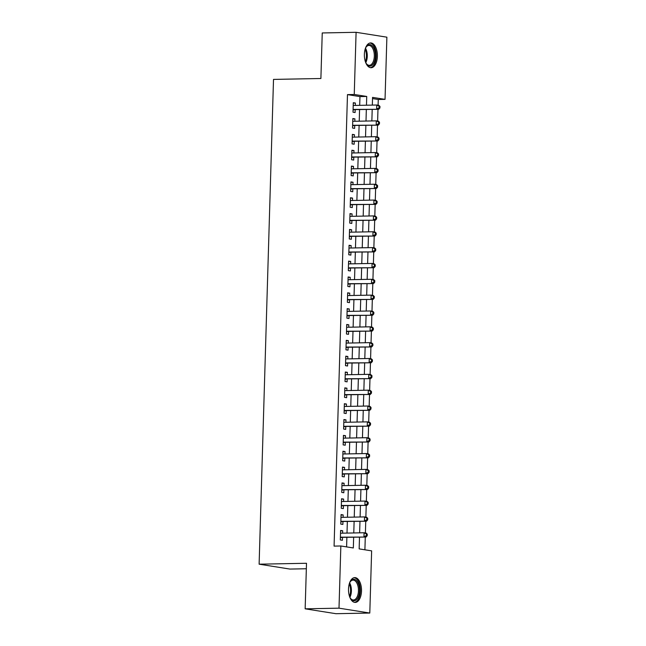 <?xml version="1.0" encoding="UTF-8"?>
<svg xmlns="http://www.w3.org/2000/svg" width="646" height="646" viewBox="0 0 646 646"><rect width="100%" height="100%" fill="white"/><g stroke="black" fill="none" stroke-linecap="round" stroke-linejoin="round"><path stroke-width="0.97" d="M348.517 588.982A12.403 6.5 -91.1 0 1 354.767 577.613A12.403 6.5 -91.1 0 1 361.502 591.042A12.403 6.5 -91.1 0 1 355.243 602.411A12.403 6.5 -91.1 0 1 348.517 588.982M364.384 54.304A12.403 6.5 -91.1 0 1 370.642 42.935A12.403 6.5 -91.1 0 1 377.369 56.363A12.403 6.5 -91.1 0 1 371.119 67.733A12.403 6.5 -91.1 0 1 364.384 54.304M306.341 568.746L289.909 569.069L259.119 564.184L273.508 79.41L320.892 78.497L322.241 32.954L356.091 32.3L386.881 37.177L385.04 99.363L372.556 97.384L372.33 105.104M378.096 105.225L378.265 99.492L385.04 99.363M364.901 549.803L365.281 537.06M365.402 532.966L365.749 521.217M365.87 517.123L366.217 505.374M366.347 501.28L366.694 489.539M366.815 485.437L367.162 473.696M367.283 469.602L367.631 457.853M367.752 453.758L368.099 442.009M368.22 437.915L368.575 426.166M368.696 422.072L369.044 410.323M369.165 406.229L369.512 394.48M369.633 390.386L369.98 378.637M370.101 374.543L370.457 362.794M370.578 358.7L370.925 346.959M371.046 342.856L371.393 331.115M371.515 327.013L371.862 315.272M371.983 311.178L372.33 299.429M372.459 295.335L372.807 283.586M372.928 279.492L373.275 267.743M373.396 263.649L373.743 251.9M373.864 247.806L374.212 236.056M374.333 231.962L374.688 220.213M374.809 216.119L375.156 204.378M375.278 200.276L375.625 188.535M375.746 184.433L376.093 172.692M376.214 168.598L376.561 156.849M376.691 152.755L377.038 141.006M377.159 136.912L377.506 125.162M377.627 121.068L377.975 109.319M359.499 537.173L359.152 548.89L371.636 550.868L369.795 613.046L339.005 608.169L340.846 545.983L353.33 547.961L353.645 537.286M339.005 608.169L305.154 608.823L335.944 613.7L369.795 613.046M342.614 533.168L342.687 530.77L340.603 530.439L340.321 539.943L342.404 540.274L342.485 537.504M343.083 517.325L343.155 514.927L341.072 514.596L340.789 524.1L342.873 524.431L342.953 521.661M343.551 501.49L343.624 499.083L341.548 498.752L341.266 508.257L343.341 508.588L343.43 505.818M344.027 485.647L344.092 483.24L342.017 482.909L341.734 492.413L343.817 492.745L343.898 489.975M344.496 469.803L344.568 467.397L342.485 467.066L342.202 476.578L344.286 476.901L344.366 474.132M344.964 453.96L345.037 451.554L342.953 451.231L342.671 460.735L344.754 461.058L344.835 458.289M345.432 438.117L345.505 435.711L343.43 435.388L343.147 444.892L345.222 445.223L345.303 442.445M345.909 422.274L345.973 419.876L343.898 419.545L343.615 429.049L345.691 429.38L345.78 426.602M346.377 406.431L346.45 404.033L344.366 403.702L344.084 413.206L346.167 413.537L346.248 410.759M346.845 390.588L346.918 388.189L344.835 387.858L344.552 397.363L346.636 397.694L346.716 394.924M347.314 374.745L347.387 372.346L345.303 372.015L345.029 381.52L347.104 381.851L347.185 379.081M347.782 358.91L347.855 356.503L345.78 356.172L345.497 365.676L347.572 366.007L347.661 363.238M348.259 343.066L348.331 340.66L346.248 340.329L345.965 349.833L348.049 350.164L348.129 347.395M348.727 327.223L348.8 324.817L346.716 324.486L346.434 333.998L348.517 334.321L348.598 331.551M349.195 311.38L349.268 308.974L347.185 308.643L346.902 318.155L348.985 318.478L349.066 315.708M349.664 295.537L349.736 293.131L347.661 292.808L347.378 302.312L349.454 302.643L349.534 299.865M350.14 279.694L350.205 277.296L348.129 276.964L347.847 286.469L349.93 286.8L350.011 284.022M350.608 263.851L350.681 261.452L348.598 261.121L348.315 270.626L350.398 270.957L350.479 268.179M351.077 248.007L351.149 245.609L349.066 245.278L348.783 254.782L350.867 255.113L350.948 252.344M351.545 232.164L351.618 229.766L349.543 229.435L349.26 238.939L351.335 239.27L351.416 236.501M352.022 216.321L352.086 213.923L350.011 213.592L349.728 223.096L351.804 223.427L351.892 220.657M352.49 200.486L352.563 198.08L350.479 197.749L350.197 207.253L352.28 207.584L352.361 204.814M352.958 184.643L353.031 182.237L350.948 181.906L350.665 191.41L352.748 191.741L352.829 188.971M353.427 168.8L353.499 166.393L351.416 166.062L351.133 175.575L353.217 175.898L353.297 173.128M353.895 152.957L353.968 150.55L351.892 150.227L351.61 159.732L353.685 160.063L353.774 157.285M354.371 137.114L354.436 134.707L352.361 134.384L352.078 143.888L354.161 144.219L354.242 141.442M354.84 121.27L354.912 118.872L352.829 118.541L352.546 128.045L354.63 128.376L354.711 125.599M378.265 99.492L372.516 98.58M359.701 105.346L359.959 96.593L347.475 94.615L334.079 546.12L340.846 545.983M346.595 546.896L346.878 537.415M347.007 533.087L347.346 521.572M347.475 517.244L347.814 505.729M347.944 501.401L348.291 489.886M348.42 485.558L348.759 474.051M348.888 469.715L349.228 458.208M349.357 453.872L349.696 442.365M349.825 438.028L350.172 426.522M350.293 422.193L350.641 410.678M350.77 406.35L351.109 394.835M351.238 390.507L351.577 378.992M351.707 374.664L352.046 363.149M352.175 358.821L352.522 347.306M352.651 342.978L352.991 331.471M353.12 327.134L353.459 315.628M353.588 311.291L353.927 299.784M354.056 295.448L354.404 283.941M354.525 279.613L354.872 268.098M355.001 263.77L355.34 252.255M355.47 247.927L355.809 236.412M355.938 232.084L356.277 220.569M356.406 216.24L356.754 204.725M356.883 200.397L357.222 188.89M357.351 184.554L357.69 173.047M357.819 168.711L358.159 157.204M358.288 152.868L358.635 141.361M358.764 137.033L359.103 125.518M359.233 121.19L359.572 109.675M355.308 105.427L355.381 103.029L353.297 102.698L353.015 112.202L355.098 112.533L355.179 109.763M305.154 608.823L306.503 563.272L259.119 564.184M347.475 94.615L354.25 94.478L356.091 32.3M366.468 105.217L366.734 96.456L354.25 94.478M353.774 532.958L354.121 521.443M354.242 517.115L354.589 505.6M354.719 501.272L355.058 489.757M355.187 485.429L355.526 473.914M355.655 469.585L355.994 458.079M356.124 453.742L356.471 442.235M356.6 437.899L356.939 426.392M357.068 422.056L357.408 410.549M357.537 406.221L357.876 394.706M358.005 390.378L358.352 378.863M358.473 374.535L358.821 363.02M358.95 358.691L359.289 347.177M359.418 342.848L359.757 331.333M359.887 327.005L360.226 315.498M360.355 311.162L360.702 299.655M360.831 295.319L361.171 283.812M361.3 279.476L361.639 267.969M361.768 263.641L362.107 252.126M362.236 247.798L362.584 236.283M362.713 231.954L363.052 220.439M363.181 216.111L363.52 204.596M363.65 200.268L363.989 188.753M364.118 184.425L364.465 172.91M364.586 168.582L364.933 157.075M365.063 152.739L365.402 141.232M365.531 136.895L365.87 125.389M365.999 121.052L366.339 109.545M372.201 109.432L371.854 120.947M371.725 125.276L371.385 136.782M371.256 141.119L370.917 152.626M370.788 156.962L370.449 168.469M370.32 172.805L369.972 184.312M369.843 188.64L369.504 200.155M369.375 204.483L369.036 215.998M368.906 220.326L368.567 231.841M368.438 236.17L368.091 247.684M367.97 252.013L367.622 263.528M367.493 267.856L367.154 279.363M367.025 283.699L366.686 295.206M366.557 299.542L366.217 311.049M366.088 315.385L365.741 326.892M365.612 331.22L365.273 342.735M365.143 347.064L364.804 358.578M364.675 362.907L364.336 374.422M364.207 378.75L363.86 390.265M363.738 394.593L363.391 406.108M363.262 410.436L362.923 421.951M362.794 426.279L362.454 437.786M362.325 442.122L361.986 453.629M361.857 457.966L361.51 469.472M361.38 473.801L361.041 485.316M360.912 489.644L360.573 501.159M360.444 505.487L360.105 517.002M359.975 521.33L359.628 532.845M359.959 96.593L366.734 96.456M353.289 103.069L355.381 103.029M352.821 118.912L354.912 118.872M352.353 134.748L354.436 134.707M351.876 150.591L353.968 150.55M351.408 166.434L353.499 166.393M350.94 182.277L353.031 182.237M350.471 198.12L352.563 198.08M349.995 213.963L352.086 213.923M349.526 229.806L351.618 229.766M349.058 245.65L351.149 245.609M348.59 261.493L350.681 261.452M348.113 277.336L350.205 277.296M347.645 293.171L349.736 293.131M347.177 309.014L349.268 308.974M346.708 324.857L348.8 324.817M346.24 340.7L348.331 340.66M345.763 356.544L347.855 356.503M345.295 372.387L347.387 372.346M344.827 388.23L346.918 388.189M344.358 404.073L346.45 404.033M343.882 419.916L345.973 419.876M343.414 435.751L345.505 435.711M342.945 451.594L345.037 451.554M342.477 467.438L344.568 467.397M342.009 483.281L344.092 483.24M341.532 499.124L343.624 499.083M341.064 514.967L343.155 514.927M340.595 530.81L342.687 530.77M353.096 109.618L378.742 109.303L353.104 109.432M379.081 107.85L376.658 108.98L376.78 105.015L378.855 105.346L379.961 106.404L379.129 106.267L379.081 107.85L379.913 107.987L379.961 106.404M353.217 105.468L376.78 105.015L379.129 106.267M354.097 109.78A1.591 1.349 -81 0 0 353.588 109.901L353.079 110.151M378.742 109.303L379.913 107.987M365.313 48.644A10.732 5.62 -91.1 0 1 366.169 46.964A10.732 5.62 -91.1 0 1 372.314 45.89A10.732 5.62 -91.1 0 1 375.415 56.25A10.732 5.62 -91.1 0 1 372.209 65.165A10.732 5.62 -91.1 0 1 366.5 63.881A10.732 5.62 -91.1 0 1 365.571 62.234M366.282 63.558A9.94 5.208 88.9 0 0 369.31 65.303A9.94 5.208 88.9 0 0 374.317 56.194A9.94 5.208 88.9 0 0 368.923 45.438A9.94 5.208 88.9 0 0 365.967 47.295M370.328 67.66A12.322 6.46 88.9 0 0 376.247 56.38A12.322 6.46 88.9 0 0 369.851 43.048M349.446 583.322A10.732 5.62 -91.1 0 1 350.302 581.642A10.732 5.62 -91.1 0 1 351.392 580.326A10.732 5.62 -91.1 0 1 358.95 585.462A10.732 5.62 -91.1 0 1 356.463 599.738A10.732 5.62 -91.1 0 1 350.633 598.559A10.732 5.62 -91.1 0 1 349.704 596.912M350.415 598.236A9.94 5.208 88.9 0 0 353.443 599.981A9.94 5.208 88.9 0 0 355.591 599.036A9.94 5.208 88.9 0 0 358.296 587.828A9.94 5.208 88.9 0 0 353.055 580.108A9.94 5.208 88.9 0 0 350.899 581.061A9.94 5.208 88.9 0 0 350.1 581.973M354.452 602.338A12.322 6.46 88.9 0 0 356.834 601.176A12.322 6.46 88.9 0 0 360.218 587.553A12.322 6.46 88.9 0 0 353.984 577.718M352.627 125.461L378.265 125.146L352.627 125.276M378.604 123.693L376.19 124.815L376.303 120.859L378.386 121.19L379.485 122.239L378.653 122.11L378.604 123.693L379.444 123.83L379.485 122.239M352.748 121.311L376.303 120.859L378.653 122.11M353.628 125.623A1.591 1.349 -81 0 0 353.12 125.744L352.611 125.994M378.265 125.146L379.444 123.83M352.151 141.304L377.797 140.989L352.159 141.111M378.136 139.536L375.722 140.658L375.835 136.702L377.918 137.033L379.016 138.083L378.185 137.953L378.136 139.536L378.968 139.673L379.016 138.083M352.28 137.154L375.835 136.702L378.185 137.953M353.16 141.466A1.591 1.349 -81 0 0 352.651 141.587L352.135 141.837M377.797 140.989L378.968 139.673M351.682 157.148L377.329 156.833L351.69 156.954M377.668 155.379L375.245 156.502L375.366 152.545L377.45 152.876L378.548 153.926L377.716 153.796L377.668 155.379L378.499 155.508L378.548 153.926M351.804 152.997L375.366 152.545L377.716 153.796M352.684 157.309A1.591 1.349 -81 0 0 352.175 157.43L351.666 157.681M377.329 156.833L378.499 155.508M351.214 172.991L376.86 172.676L351.222 172.797M377.199 171.222L374.777 172.345L374.898 168.388L376.973 168.711L378.08 169.769L377.248 169.64L377.199 171.222L378.031 171.351L378.08 169.769M351.335 168.84L374.898 168.388L377.248 169.64M352.215 173.152A1.591 1.349 -81 0 0 351.707 173.273L351.198 173.524M376.86 172.676L378.031 171.351M350.746 188.834L376.392 188.519L350.746 188.64M376.731 187.065L374.309 188.188L374.43 184.223L376.505 184.554L377.603 185.612L376.771 185.483L376.731 187.065L377.563 187.195L377.603 185.612M350.867 184.683L374.43 184.223L376.771 185.483M351.747 188.995A1.591 1.349 -81 0 0 351.238 189.117L350.73 189.359M376.392 188.519L377.563 187.195M350.277 204.677L375.915 204.362L350.277 204.483M376.255 202.909L373.84 204.031L373.953 200.066L376.037 200.397L377.135 201.455L376.303 201.326L376.255 202.909L377.086 203.038L377.135 201.455M350.398 200.526L373.953 200.066L376.303 201.326M351.279 204.83A1.591 1.349 -81 0 0 350.77 204.96L350.261 205.202M375.915 204.362L377.086 203.038M349.801 220.52L375.447 220.205L349.809 220.326M375.786 218.752L373.364 219.874L373.485 215.909L375.568 216.24L376.666 217.298L375.835 217.161L375.786 218.752L376.618 218.881L376.666 217.298M349.93 216.362L373.485 215.909L375.835 217.161M350.802 220.674A1.591 1.349 -81 0 0 350.293 220.803L349.785 221.045M375.447 220.205L376.618 218.881M349.333 236.363L374.979 236.04L349.341 236.17M375.318 234.595L372.895 235.717L373.017 231.752L375.092 232.084L376.198 233.141L375.366 233.004L375.318 234.595L376.15 234.724L376.198 233.141M349.454 232.205L373.017 231.752L375.366 233.004M350.334 236.517A1.591 1.349 -81 0 0 349.825 236.646L349.316 236.888M374.979 236.04L376.15 234.724M348.864 252.198L374.51 251.883L348.872 252.013M374.85 250.43L372.427 251.56L372.548 247.596L374.623 247.927L375.73 248.985L374.89 248.847L374.85 250.43L375.681 250.567L375.73 248.985M348.985 248.048L372.548 247.596L374.89 248.847M349.866 252.36A1.591 1.349 -81 0 0 349.357 252.489L348.848 252.731M374.51 251.883L375.681 250.567M348.396 268.042L374.034 267.727L348.396 267.856M374.373 266.273L371.959 267.396L372.072 263.439L374.155 263.77L375.253 264.828L374.422 264.69L374.373 266.273L375.205 266.41L375.253 264.828M348.517 263.891L372.072 263.439L374.422 264.69M349.397 268.203A1.591 1.349 -81 0 0 348.888 268.324L348.38 268.575M374.034 267.727L375.205 266.41M347.919 283.885L373.566 283.57L347.928 283.691M373.905 282.116L371.49 283.239L371.603 279.282L373.687 279.613L374.785 280.663L373.953 280.534L373.905 282.116L374.737 282.254L374.785 280.663M348.049 279.734L371.603 279.282L373.953 280.534M348.929 284.046A1.591 1.349 -81 0 0 348.42 284.167L347.903 284.418M373.566 283.57L374.737 282.254M347.451 299.728L373.097 299.413L347.459 299.534M373.436 297.959L371.014 299.082L371.135 295.125L373.218 295.456L374.317 296.506L373.485 296.377L373.436 297.959L374.268 298.089L374.317 296.506M347.572 295.577L371.135 295.125L373.485 296.377M348.452 299.889A1.591 1.349 -81 0 0 347.944 300.01L347.435 300.261M373.097 299.413L374.268 298.089M346.983 315.571L372.629 315.256L346.991 315.377M372.968 313.803L370.546 314.925L370.667 310.968L372.742 311.291L373.848 312.349L373.017 312.22L372.968 313.803L373.8 313.932L373.848 312.349M347.104 311.42L370.667 310.968L373.017 312.22M347.984 315.733A1.591 1.349 -81 0 0 347.475 315.854L346.967 316.104M372.629 315.256L373.8 313.932M346.514 331.414L372.161 331.099L346.514 331.22M372.5 329.646L370.077 330.768L370.19 326.811L372.274 327.134L373.372 328.192L372.54 328.063L372.5 329.646L373.331 329.775L373.372 328.192M346.636 327.264L370.19 326.811L372.54 328.063M347.516 331.576A1.591 1.349 -81 0 0 347.007 331.697L346.498 331.947M372.161 331.099L373.331 329.775M346.038 347.257L371.684 346.942L346.046 347.064M372.023 345.489L369.609 346.611L369.722 342.646L371.805 342.978L372.904 344.035L372.072 343.906L372.023 345.489L372.855 345.618L372.904 344.035M346.167 343.107L369.722 342.646L372.072 343.906M347.047 347.411A1.591 1.349 -81 0 0 346.539 347.54L346.03 347.782M371.684 346.942L372.855 345.618M345.57 363.1L371.216 362.786L345.578 362.907M371.555 361.332L369.132 362.454L369.254 358.49L371.337 358.821L372.435 359.879L371.603 359.749L371.555 361.332L372.387 361.461L372.435 359.879M345.691 358.942L369.254 358.49L371.603 359.749M346.571 363.254A1.591 1.349 -81 0 0 346.062 363.383L345.553 363.625M371.216 362.786L372.387 361.461M345.101 378.944L370.747 378.629L345.109 378.75M371.087 377.175L368.664 378.298L368.785 374.333L370.861 374.664L371.967 375.722L371.135 375.584L371.087 377.175L371.918 377.304L371.967 375.722M345.222 374.785L368.785 374.333L371.135 375.584M346.103 379.097A1.591 1.349 -81 0 0 345.594 379.226L345.085 379.468M370.747 378.629L371.918 377.304M344.633 394.779L370.279 394.464L344.633 394.593M370.618 393.01L368.196 394.141L368.317 390.176L370.392 390.507L371.49 391.565L370.659 391.428L370.618 393.01L371.45 393.148L371.49 391.565M344.754 390.628L368.317 390.176L370.659 391.428M345.634 394.94A1.591 1.349 -81 0 0 345.125 395.069L344.617 395.312M370.279 394.464L371.45 393.148M344.165 410.622L369.803 410.307L344.165 410.436M370.142 408.853L367.727 409.976L367.84 406.019L369.924 406.35L371.022 407.408L370.19 407.271L370.142 408.853L370.974 408.991L371.022 407.408M344.286 406.471L367.84 406.019L370.19 407.271M345.166 410.783A1.591 1.349 -81 0 0 344.657 410.904L344.148 411.155M369.803 410.307L370.974 408.991M343.688 426.465L369.334 426.15L343.696 426.279M369.673 424.697L367.259 425.819L367.372 421.862L369.455 422.193L370.554 423.243L369.722 423.114L369.673 424.697L370.505 424.834L370.554 423.243M343.817 422.314L367.372 421.862L369.722 423.114M344.698 426.626A1.591 1.349 -81 0 0 344.189 426.748L343.672 426.998M369.334 426.15L370.505 424.834M343.22 442.308L368.866 441.993L343.228 442.114M369.205 440.54L366.783 441.662L366.904 437.705L368.979 438.036L370.085 439.086L369.254 438.957L369.205 440.54L370.037 440.677L370.085 439.086M343.341 438.158L366.904 437.705L369.254 438.957M344.221 442.47A1.591 1.349 -81 0 0 343.712 442.591L343.204 442.841M368.866 441.993L370.037 440.677M342.751 458.151L368.398 457.836L342.76 457.957M368.737 456.383L366.314 457.505L366.435 453.549L368.511 453.88L369.617 454.929L368.785 454.8L368.737 456.383L369.569 456.512L369.617 454.929M342.873 454.001L366.435 453.549L368.785 454.8M343.753 458.313A1.591 1.349 -81 0 0 343.244 458.434L342.735 458.684M368.398 457.836L369.569 456.512M342.283 473.994L367.921 473.68L342.283 473.801M368.26 472.226L365.846 473.348L365.959 469.392L368.042 469.715L369.141 470.772L368.309 470.643L368.26 472.226L369.1 472.355L369.141 470.772M342.404 469.844L365.959 469.392L368.309 470.643M343.284 474.156A1.591 1.349 -81 0 0 342.776 474.277L342.267 474.527M367.921 473.68L369.1 472.355M341.807 489.838L367.453 489.523L341.815 489.644M367.792 488.069L365.378 489.192L365.491 485.227L367.574 485.558L368.672 486.616L367.84 486.486L367.792 488.069L368.624 488.198L368.672 486.616M341.936 485.687L365.491 485.227L367.84 486.486M342.816 489.999A1.591 1.349 -81 0 0 342.307 490.12L341.791 490.362M367.453 489.523L368.624 488.198M341.338 505.681L366.985 505.366L341.346 505.487M367.324 503.912L364.901 505.035L365.022 501.07L367.106 501.401L368.204 502.459L367.372 502.33L367.324 503.912L368.155 504.042L368.204 502.459M341.459 501.53L365.022 501.07L367.372 502.33M342.34 505.834A1.591 1.349 -81 0 0 341.831 505.963L341.322 506.206M366.985 505.366L368.155 504.042M340.87 521.524L366.516 521.209L340.878 521.33M366.855 519.755L364.433 520.878L364.554 516.913L366.629 517.244L367.736 518.302L366.904 518.165L366.855 519.755L367.687 519.885L367.736 518.302M340.991 517.365L364.554 516.913L366.904 518.165M341.871 521.677A1.591 1.349 -81 0 0 341.363 521.807L340.854 522.049M366.516 521.209L367.687 519.885M340.402 537.367L366.048 537.044L340.402 537.173M366.387 535.599L363.964 536.721L364.078 532.756L366.161 533.087L367.259 534.145L366.427 534.008L366.387 535.599L367.219 535.728L367.259 534.145M340.523 533.208L364.078 532.756L366.427 534.008M341.403 537.52A1.591 1.349 -81 0 0 340.894 537.65L340.385 537.892M366.048 537.044L367.219 535.728M353.087 109.828L353.588 109.901M365.499 48.216A9.94 5.208 -91.1 0 1 367.267 56.331A9.94 5.208 -91.1 0 1 365.773 62.662M365.361 61.628A9.609 5.039 88.9 0 0 366.419 56.315A9.609 5.039 88.9 0 0 365.127 49.258M349.631 582.894A9.94 5.208 -91.1 0 1 349.906 597.34M349.494 596.306A9.609 5.039 88.9 0 0 349.26 583.936M352.619 125.671L353.12 125.744M352.151 141.506L352.651 141.587M351.674 157.349L352.175 157.43M351.206 173.193L351.707 173.273M350.738 189.036L351.238 189.117M350.269 204.879L350.77 204.96M349.801 220.722L350.293 220.803M349.325 236.565L349.825 236.646M348.856 252.408L349.357 252.489M348.388 268.251L348.888 268.324M347.919 284.087L348.42 284.167M347.443 299.93L347.944 300.01M346.975 315.773L347.475 315.854M346.506 331.616L347.007 331.697M346.038 347.459L346.539 347.54M345.562 363.302L346.062 363.383M345.093 379.145L345.594 379.226M344.625 394.989L345.125 395.069M344.156 410.832L344.657 410.904M343.688 426.675L344.189 426.748M343.212 442.51L343.712 442.591M342.743 458.353L343.244 458.434M342.275 474.196L342.776 474.277M341.807 490.039L342.307 490.12M341.33 505.883L341.831 505.963M340.862 521.726L341.363 521.807M340.394 537.569L340.894 537.65"/></g></svg>
